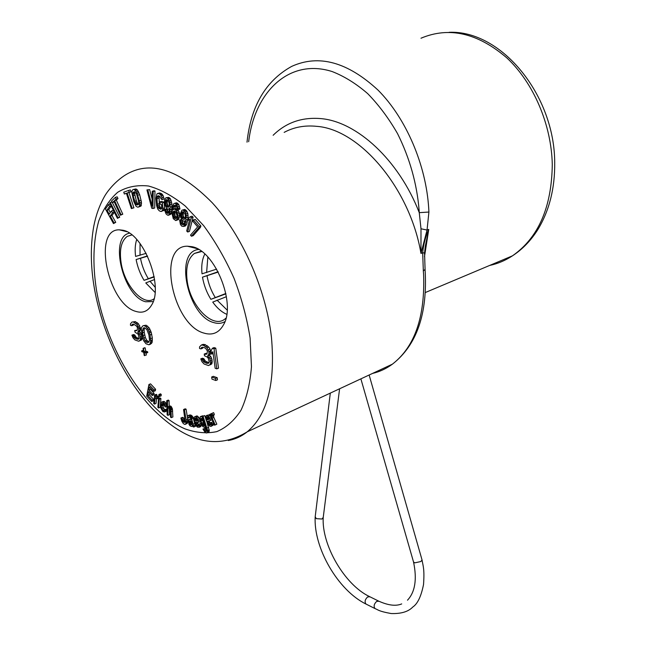 <?xml version="1.0" encoding="UTF-8"?>
<svg xmlns="http://www.w3.org/2000/svg" width="646" height="646" viewBox="0 0 646 646"><rect width="100%" height="100%" fill="white"/><g stroke="black" fill="none" stroke-linecap="round" stroke-linejoin="round"><path stroke-width="0.97" d="M168.953 206.526L167.944 205.557L167.153 203.28L167.379 199.945M167.79 207.423L169.131 206.066L169.179 203.199L167.895 200.252L166.248 199.63L165.231 201.915L165.683 205.073L166.644 206.728L168.445 207.229M166.644 206.728L168.436 206.211M165.747 200.058L166.975 199.703M165.408 200.938L167.193 200.421M165.231 201.915L167.015 201.399M165.214 202.634L167.007 202.109M165.368 203.805L167.153 203.28M165.683 205.073L167.467 204.548M166.159 206.082L167.944 205.557M164.787 210.628L164.633 209.465L165.449 209.958L166.24 212.227L167.702 213.479L168.703 213.002L169.22 211.169L169.43 208.408L168.428 209.247L166.781 208.618L164.698 204.483L164.415 201.067L165.271 198.33L166.111 197.733L167.758 198.354L169.381 200.777L170.156 204.507L170.035 212.017L169.171 214.722L167.516 215.15L166.054 213.907L164.787 210.628M164.633 209.465L166.418 208.941L167.233 209.433L168.872 212.574M133.577 322.217L136.887 324.445L138.615 328.055L138.769 330.372L137.719 332.286L139.722 334.846L140.481 338.116L140.15 340.248L138.737 341.25L141.797 339.635L141.878 335.912L140.699 332.876L139.366 331.673L140.134 330.8L140.4 328.249L138.543 323.848L135.232 321.619L131.97 322.063L135.232 321.619M138.737 341.25L134.917 339.925L133.003 337.769L131.897 335.161L133.084 335.565L134.053 337.39L135.846 338.762L138.406 339.271L139.173 338.415L138.284 334.353L134.974 332.101L134.715 330.51L136.976 330.526L137.323 329.888L137.412 327.651L136.734 326.295L133.665 324.139L132.535 324.139L131.679 325.737L133.326 325.132L133.601 324.139M134.715 330.51L137.162 330.179M139.043 338.641L136.241 337.341L134.723 334.959L133.544 334.555L131.897 335.161M144.446 325.81L145.98 326.698L148.338 329.775L150.09 334.959L150.696 341.629L149.92 344.011L148.887 344.786L150.534 344.165L152.117 342.445L152.327 337.963L151.188 332.238L149.064 327.708L146.109 325.204L143.049 325.729L146.109 325.204M203.24 345.239L207.003 347.701L208.86 351.569L208.949 354.032L207.649 356.019L209.877 358.796L210.628 362.277L210.16 364.522L208.464 365.539L211.84 363.835L212.082 359.895L210.838 356.649L209.336 355.34L210.265 354.436L210.677 351.747L210.047 349.098L208.698 347.031L204.935 344.568L203.078 344.366L201.382 345.029L203.24 345.239L204.935 344.568M208.464 365.539L204.088 364.013L201.948 361.679L200.769 358.877L202.133 359.346L203.789 361.913L206.857 363.383L208.658 363.205L209.247 361.8L208.222 358.231L207.277 357.101L204.475 355.744L204.233 354.056L206.857 354.137L207.479 351.109L205.799 348.525L204.362 347.637L201.956 347.241L200.898 348.905L202.586 348.234L202.917 347.265M207.124 353.725L205.921 353.378L204.233 354.056M208.981 362.713L205.476 361.235L203.813 358.667L202.456 358.207L200.769 358.877M211.597 354.113L211.121 350.697L212.381 348.259L214.076 347.58L215.756 348.137L218.518 368.155L216.83 368.858L215.158 368.277L212.857 351.682L211.597 354.113L213.107 353.507M146.036 353.152L146.335 355.009L144.219 355.47L143.703 352.32L141.781 351.634L141.66 350.843L143.364 350.245M141.66 350.843L143.573 351.529L143.065 348.372L144.704 347.742L145.189 347.911L145.697 351.077L147.627 351.763L147.756 352.546L146.117 353.184L144.187 352.49L144.696 355.647M217.193 377.708L217.484 379.8L215.812 380.502L211.945 379.113L211.654 377.022L213.333 376.327L217.193 377.708L215.514 378.411L215.812 380.502M112.493 212.817L110.24 216.039L114.019 222.862L113.494 223.597L115.747 222.353L111.976 215.538L114.229 212.316L113.195 210.451L111.459 210.951L112.493 212.817L114.229 212.316M110.329 212.574L108.722 209.659L111.209 206.058M117.435 218.348L109.739 203.151L110.304 202.481L118.008 217.694L117.435 218.348L119.744 217.193L112.388 202.658M112.283 202.691L111.516 201.011L115.448 197.329L116.223 199.016L114.56 200.567L121.044 214.69L120.414 215.255L113.938 201.148L112.283 202.691L114.302 201.948M120.414 215.255L122.788 214.181L116.304 200.082L117.976 198.532L117.201 196.844L115.448 197.329M124.339 194.002L123.749 192.185L128.635 190.425L129.232 192.258L127.165 193.001L132.155 208.335L131.38 208.593L126.39 193.275L124.339 194.002L126.438 193.396M131.38 208.593L133.916 207.826L128.934 192.508L131.001 191.773L130.411 189.94L128.635 190.425M134.061 189.456L136.564 191.838L139.334 200.777L139.617 205.751L138.648 207.011L141.014 206.05L141.45 202.166L139.641 194.664L137.388 189.924L135.838 188.963L132.947 189.601L135.838 188.963M154.709 207.996L154.967 190.99L154.023 190.772L152.23 191.256L153.175 191.499L152.941 208.513L154.709 207.996M152.125 199.138L149.646 189.625L146.933 189.9L149.646 189.625M164.512 207.899L164.197 202.368L161.775 201.31L159.99 201.818L162.412 202.884L162.727 208.424L164.512 207.899L163.874 210.475L160.709 211.452L159.263 210.806L157.761 209.07L156.623 205.711L156.025 198.29L156.865 193.97L159.255 193.001L161.492 193.606L163.01 195.35L164.011 199.041L162.219 199.549L161.25 199.13L159.828 196.344L158.375 195.714L157.317 196.336L158.819 195.908M161.661 208.424L160.248 207.439L159.336 205.234L159.053 196.004M168.34 215.296L170.948 214.189L171.465 213.067L171.949 203.999L170.366 198.685L168.743 197.361L166.111 197.733M174.993 209.425L176.608 211.016L177.9 216.03L177.254 219.18L175.72 220.552L178.417 219.624L179.693 215.489L179.128 212.138L177.602 209.522L175.93 208.618L174.137 209.151L176.778 208.9M174.848 208.941L175.615 205.501M175.526 203.587L177.715 206.712L178.151 209.619L179.943 209.086L178.781 204.524L176.463 202.787L174.67 203.312L177.327 203.062M182.907 209.974L185.362 212.211L186.266 215.683L185.636 222.248L183.722 226.463L185.507 225.914L186.847 223.791L188.091 217.056L187.808 213.406L186.395 210.604L184.699 209.433L181.914 210.192L184.699 209.433M183.948 224.105L182.705 222.579L182.172 220.238L181.373 219.495L179.588 220.044L180.395 220.787L182.172 220.238M189.431 231.446L193.089 217.185L192.12 216.184L190.328 216.733L191.297 217.734L187.647 232.003L189.431 231.446M200.421 227.432L200.914 225.995L195.221 219.398L193.429 219.947L199.121 226.56L198.629 227.99L200.421 227.432L193.211 235.661L191.426 236.226L190.497 235.128L197.676 226.883L192.944 221.384L193.429 219.947M151.721 401.497L146.707 396.103L148.919 384.515L153.99 389.926L153.7 391.419L149.476 386.906L148.863 390.127L152.504 394.028L152.214 395.505L148.58 391.605L147.821 395.53L152.012 400.035L151.721 401.497L153.328 400.827L153.619 399.365L149.428 394.868L149.807 392.921M152.214 395.505L153.829 394.843L154.119 393.366L150.47 389.465L150.712 388.23M153.7 391.419L155.315 390.757L155.605 389.263L150.542 383.861L148.919 384.515M154.402 404.097L153.691 403.419L154.677 394.997L155.395 395.675L155.21 397.258L156.049 396.886L157.261 397.443L157.099 398.768L155.573 398.194L155.016 398.84L154.402 404.097L156.001 403.427L156.598 398.453M157.099 398.768L158.714 398.098L158.876 396.773L157.672 396.216L155.557 397.007M156.833 396.474L157.002 395.005L156.292 394.326L154.677 394.997M160.2 407.295L160.911 398.582L160.184 397.944L158.569 398.614L159.296 399.252L158.593 407.973L160.2 407.295M161.129 395.837L161.242 394.464L160.515 393.826L158.9 394.496L159.627 395.134L159.514 396.507L161.129 395.837M165.15 410.485L164.496 412.003L166.103 411.316L166.757 409.798L166.022 409.209L164.415 409.895L165.15 410.485L166.757 409.798M164.673 409.79L163.099 407.182L163.067 403.597M162.259 402.054L164.165 403.564L165.263 407.069L166.87 406.382L165.78 402.886L163.866 401.376L161.815 401.99L163.866 401.376M167.895 415.354L167.161 414.853L166.684 400.754L167.419 401.247L167.621 407.279L168.323 406.568L169.494 407.061L170.73 409.354L171.093 411.655L171.287 417.647L170.552 417.146L170.164 409.863L168.945 407.868L167.936 408.07L167.895 415.354L169.502 414.659L169.292 408.272M171.287 417.647L172.894 416.953L172.345 408.668L170.52 405.971L168.323 406.568M169.228 406.181L169.042 400.568L168.299 400.076L166.684 400.754M180.864 418.059L181.744 418.39L183.117 421.66L184.344 422.436L185.208 421.846L183.569 409.532L184.457 409.855L186.153 420.053L185.83 423.913L184.667 424.39L183.294 423.558L181.792 421.16L180.864 418.059L182.479 417.356L183.359 417.696L185.273 421.418M185.345 424.341L187.445 423.203L187.816 422.121L187.542 417.938M187.275 416.347L186.088 409.16L185.2 408.821L183.569 409.532M188.503 415.604L190.312 416.323L191.345 417.833L193.832 427.014L195.447 426.287L192.968 417.114L190.99 415.079L187.566 415.717L190.126 414.893M193.832 427.014L193.106 426.845L192.435 425.1L192.161 426.303L191.515 426.473L189.997 425.803L188.971 424.301L188.414 420.045L189.625 419.367L191.216 419.722L190.691 418.01L189.674 417.138L188.309 417.155L188.107 418.067L189.722 417.179M190.982 418.697L188.842 419.504M199.202 427.272L197.377 427.127L195.77 425.334L193.945 419.868L194.155 417.211L195.229 416.613L196.166 417.017L198.5 420.869L198.887 422.234L195.084 421.951L197.127 425.771L198.677 425.892L198.758 424.236L199.469 424.285L199.202 427.272L200.825 426.546L201.108 423.655M199.469 424.285L201.076 423.566L200.389 423.51L198.758 424.236M198.895 425.133L196.982 422.096M199.792 419.254L197.789 416.29L196.852 415.903L194.478 416.896M206.793 432.982L205.315 432.747L202.949 429.073L203.627 429.017L205.509 431.673L206.752 431.221L205.444 425.318L204.919 427.49L202.812 426.618L201.084 423.598L199.719 418.778L200.365 416.581L201.835 416.791L203.102 418.438L202.4 416.371L203.078 416.307L207.608 430.438L207.511 432.214L206.793 432.982L208.416 432.239L209.312 430.753L207.124 422.662M205.727 418.576L204.717 415.58L202.4 416.371M201.181 416.5L203.288 415.984M202.804 415.782L200.365 416.581M206.777 430.648L205.25 428.282L202.949 429.073M210.959 426.408L209.522 426.037L207.536 423.542L205.904 419.44L205.961 416L207.511 415.564L210.176 419.012L210.717 420.385L207.229 421.353L208.44 423.671L210.281 425.068L211.056 424.487L210.887 422.629L211.541 422.452L211.977 424.995L210.959 426.408L213.358 425.084L213.479 422.742M213.035 421.757L210.887 422.629M211.121 424.034L208.965 420.869M210.507 416.089L209.151 414.837L206.599 415.443M212.704 415.063L211.928 416.638L212.171 418.164L215.199 424.947L216.838 424.212L213.802 417.421L213.576 415.903L214.343 414.336L213.584 412.641L211.945 413.367L212.704 415.063L214.343 414.336M136.072 311.461C142.726 313.447 147.918 311.299 151.64 305.009C163.906 286.428 143.582 233.376 122.821 230.226L119.292 229.831C92.039 229.023 108.342 304.621 136.072 311.461M204.112 333.134C212.631 335.637 219.155 332.763 223.678 324.51C236.283 303.289 214.73 250.317 191.902 246.683L187.364 246.199C156.397 245.755 172.619 325.229 204.112 333.134M424.551 253.038L425.076 269.439L423.332 270.94L422.67 252.756L424.551 253.038L425.375 245.843L428.75 229.427C425.464 236.88 423.437 244.656 422.67 252.756L420.966 253.418L427.046 230.057L420.998 228.773L420.966 253.418C410 188.293 359.62 129.208 316.58 126.333C304.67 125.122 293.865 127.141 284.159 132.373M407.497 600.199C415.136 592.002 417.146 579.284 413.545 562.052L414.837 562.852L420.885 561.519L422.04 559.92L369.141 375.011M248.67 141.732C254.476 91.982 289.133 57.849 332.133 71.544C344.27 76.26 356.116 83.617 367.679 93.613C378.806 105.007 388.763 118.347 397.548 133.641C409.75 158.157 416.945 183.755 419.141 210.435L419.254 212.655L428.912 212.041L427.046 230.057L428.75 229.427L424.479 256.688M273.137 135.28C286 122.603 301.86 117.039 320.691 118.589C356.729 121.448 398.881 160.014 419.254 212.655L420.998 228.773M204.944 254.169L204.693 254.249C202.117 259.474 201.221 265.99 202.02 273.823L216.652 269.124M225.995 318.147L224.824 319.1C212.51 329.024 190.15 305.679 187.154 280.703C185.515 267.565 187.929 258.481 194.373 253.45L201.722 251.512M218.098 271.748L202.489 277.166C203.894 285.12 206.688 292.509 210.879 299.324L225.834 293.486M225.906 293.849L210.879 299.324M226.415 296.692L212.736 302.102C217.04 308.069 221.707 312.131 226.746 314.295M129.45 233.198C108.698 236.783 123.208 296.554 145.592 301.755L153.175 301.585M154.006 298.832C143.42 306.785 124.379 285.467 121.101 262.696C119.219 249.703 121.27 240.926 127.238 236.371L131.849 234.926M198.645 249.477C173.717 251.544 187.865 316.443 213.947 322.645C218.025 323.872 221.691 323.525 224.937 321.603M136.718 239.505C135.143 244.245 134.772 249.881 135.603 256.414L146.174 253.345M147.458 255.921L136.112 259.563C137.574 267.056 140.222 273.977 144.066 280.34L154.111 276.561M154.176 276.94L144.066 280.34M154.58 279.54L145.762 282.924L155.04 292.412M136.112 259.563L147.579 256.179M202.489 277.166L218.251 272.039M323.242 517.341L321.983 519.029L316.282 518.649L315.2 516.719L330.308 393.107M140.15 340.248L141.797 339.635M140.44 339.223L142.088 338.609M139.56 340.797L141.208 340.176M133.084 335.565L134.723 334.959M133.447 336.437L135.095 335.831M134.053 337.39L135.7 336.784M134.594 337.955L136.241 337.341M135.846 338.762L137.493 338.149M137.275 339.255L138.922 338.641M135.668 330.833L137.089 330.316M131.954 324.696L133.504 324.139M131.679 325.737L130.492 325.334L130.468 323.824L131.97 322.063M134.053 322.37L135.708 321.773M135.797 323.331L137.453 322.725M136.887 324.445L138.543 323.848M138.115 326.375L139.77 325.77M138.615 328.055L140.271 327.449M138.745 328.854L140.4 328.249M138.769 330.372L140.424 329.767M138.478 331.414L140.134 330.8M137.719 332.286L139.366 331.673M139.043 333.489L140.699 332.876M139.722 334.846L141.377 334.232M140.222 336.526L141.878 335.912M140.481 338.116L142.136 337.503M148.887 344.786L145.964 343.769L143.638 340.708L142.459 337.664L141.272 328.943L141.498 327.498L143.049 325.729M145.98 326.698L147.643 326.085M147.401 328.321L149.064 327.708M148.338 329.775L150.001 329.161M149.081 331.56L150.744 330.946M149.525 332.851L151.188 332.238M150.09 334.959L151.753 334.337M150.671 338.585L152.327 337.963M150.744 340.515L152.408 339.885M150.696 341.629L152.351 341.007M150.461 343.066L152.117 342.445M149.92 344.011L151.568 343.389M142.435 330.477L143.041 335.605L145.027 340.813L147.167 342.687L148.927 342.162L149.517 340.087L148.927 334.943L146.925 329.694L144.777 327.829L143.622 327.829L142.435 330.477L144.098 329.864L144.664 327.829M142.58 332.803L144.244 332.189L144.098 329.864M148.951 342.065L146.682 340.192L145.326 337.462L144.244 332.189M143.016 328.386L144.542 327.829M147.167 342.687L148.814 342.057M145.883 341.863L147.538 341.241M145.027 340.813L146.682 340.192M143.67 338.084L145.326 337.462M143.041 335.605L144.696 334.983M210.16 364.522L211.84 363.835M210.531 363.448L212.219 362.761M209.449 365.079L211.137 364.392M202.133 359.346L203.813 358.667M202.521 360.282L204.209 359.604M203.183 361.308L204.871 360.63M203.789 361.913L205.476 361.235M205.218 362.81L206.898 362.123M206.857 363.383L208.545 362.697M205.331 354.428L207.019 353.75M201.261 347.814L202.674 347.257M200.898 348.905L199.533 348.452L199.566 346.845L201.382 345.029M203.789 345.416L205.485 344.754M205.775 346.482L207.471 345.812M207.003 347.701L208.698 347.031M208.351 349.777L210.047 349.098M208.86 351.569L210.556 350.891M208.981 352.425L210.677 351.747M208.949 354.032L210.636 353.354M208.569 355.122L210.265 354.436M207.649 356.019L209.336 355.34M209.143 357.335L210.838 356.649M209.877 358.796L211.565 358.11M210.394 360.581L212.082 359.895M210.628 362.277L212.316 361.59M212.381 348.259L214.06 348.816L216.83 368.858M214.06 348.816L215.756 348.137M143.065 348.372L145.189 347.911M143.541 348.541L144.058 351.699L145.697 351.077M144.058 351.699L145.988 352.393L147.627 351.763M145.988 352.393L146.117 353.184M211.654 377.022L215.514 378.411M114.019 222.862L115.747 222.353M110.24 216.039L111.976 215.538M113.494 223.597L105.451 209.046L108.536 204.54L110.208 204.071M108.536 204.54L109.57 206.405L111.16 205.961M109.57 206.405L106.986 210.152L108.722 209.659M106.986 210.152L109.214 214.181L111.459 210.951M118.008 217.694L119.744 217.193M110.304 202.481L111.976 202.012M116.223 199.016L117.976 198.532M114.56 200.567L116.304 200.082M121.044 214.69L122.788 214.181M129.232 192.258L131.001 191.773M127.165 193.001L128.934 192.508M132.155 208.335L133.916 207.826M138.648 207.011L137.533 207.14L135.991 206.163L133.754 201.447L131.824 192.46L131.994 190.893L132.947 189.601M134.861 189.738L136.637 189.246M135.612 190.409L137.388 189.924M136.564 191.838L138.341 191.345M137.235 193.299L139.011 192.807M137.864 195.165L139.641 194.664M139.334 200.777L141.103 200.276M139.681 202.666L141.45 202.166M139.786 204.193L141.555 203.692M139.617 205.751L141.385 205.242M139.253 206.559L141.014 206.05M134.651 191.701L133.076 192.298L133.124 195.762L135.684 203.902L136.952 204.903L138.066 204.774L138.753 203.547L138.494 200.882L136.492 193.784L134.651 191.701M138.535 204.314L137.445 203.401L136.354 200.849L134.643 193.76L134.861 191.797M136.952 204.903L138.357 204.507M136.298 204.596L138.058 204.096M135.684 203.902L137.445 203.401M135.111 202.82L136.879 202.319M134.586 201.35L136.354 200.849M133.124 195.762L134.893 195.27M132.874 194.252L134.643 193.76M132.858 193.097L134.626 192.605M133.076 192.298L134.852 191.805M153.175 191.499L154.967 190.99M152.941 208.513L151.697 208.174L146.933 189.9M147.861 190.134L152.028 206.106L152.23 191.256M162.412 202.884L164.197 202.368M162.727 208.424L162.655 209.821L164.431 209.296M162.655 209.821L162.089 211L163.874 210.475M162.089 211L161.492 211.452M157.463 193.509L160.038 192.976M158.246 193.485L159.699 194.115L161.492 193.606M159.699 194.115L160.531 194.834L162.324 194.325M160.531 194.834L161.217 195.859L163.01 195.35M161.217 195.859L161.952 197.628L163.737 197.103M161.952 197.628L162.219 199.549M157.317 196.336L157.059 197.305L158.851 196.796M157.059 197.305L156.986 198.71L158.771 198.201M156.986 198.71L157.317 204.233L159.094 203.692M157.317 204.233L157.559 205.767L159.336 205.234M157.559 205.767L157.947 207.011L159.732 206.494M157.947 207.011L158.472 207.964L160.248 207.439M158.472 207.964L159.134 208.61L160.919 208.093M159.134 208.61L161.314 209.038M160.579 209.256L161.645 208.658L161.573 204.677L160.119 204.039L159.99 201.818M169.171 214.722L170.948 214.189M169.68 213.6L171.465 213.067M170.035 212.017L171.82 211.492M170.237 209.619L172.03 209.094M170.278 207.116L172.07 206.591M170.156 204.507L171.949 203.999M169.85 202.513L171.65 202.004M169.381 200.777L171.174 200.26M168.574 199.202L170.366 198.685M167.758 198.354L169.551 197.838M166.934 197.862L168.743 197.361M168.428 209.247L169.422 208.957M167.702 213.479L168.372 213.277M166.725 212.881L168.509 212.356M166.24 212.227L168.025 211.702M165.764 211.226L167.548 210.693M165.449 209.958L167.233 209.433M177.731 214.068L179.523 213.535M177.335 212.671L179.128 212.138M177.9 216.03L179.693 215.489M177.739 217.734L179.531 217.193M177.254 219.18L179.039 218.639M176.633 220.165L178.417 219.624M175.72 220.552L173.265 218.679L172.006 213.358L172.652 206.195L173.75 203.724L174.67 203.312M176.188 204.088L177.981 203.563M176.98 205.057L178.781 204.524M177.715 206.712L179.507 206.179M178.078 208.464L179.879 207.931M178.151 209.619L177.327 208.989L176.196 205.937L175.203 205.186L174.121 205.468L175.114 205.178M174.121 205.468L173.701 206.252L175.494 205.727M173.701 206.252L173.443 207.156L175.236 206.631M173.443 207.156L173.088 209.086L174.88 208.561M173.088 209.086L173.031 209.772L174.137 209.151M175.809 210.055L177.602 209.522M176.608 211.016L178.393 210.483M177.044 215.74L175.817 211.888L174.67 211.016L173.588 211.29L172.918 214.787L174.04 217.823L175.187 218.695L176.269 218.429L177.044 215.74M176.584 217.855L174.937 215.522L174.977 211.242M175.187 218.695L176.31 218.356M174.04 217.823L175.825 217.282M173.588 217.104L175.365 216.571M173.152 216.055L174.937 215.522M172.918 214.787L174.711 214.254M172.853 213.64L174.638 213.107M172.942 212.623L174.727 212.09M173.201 211.726L174.929 211.21M173.588 211.29L174.549 211.008M183.722 226.463L181.873 226.237L180.468 224.574L179.588 220.044M180.395 220.787L180.549 222.046L182.342 221.521M180.549 222.046L180.92 223.128L182.705 222.579M180.92 223.128L181.348 223.896L183.133 223.346M181.348 223.896L182.317 224.792L183.763 224.356M182.317 224.792L183.472 224.735L183.965 224.081L184.934 220.859L183.722 221.239L184.934 220.867M183.722 221.239L182.035 220.068L180.646 217.29L180.347 213.648L181.914 210.192M183.779 210.394L185.58 209.853M184.603 211.145L186.395 210.604M185.362 212.211L187.162 211.678M186.008 213.939L187.808 213.406M186.266 215.683L188.059 215.15M186.298 217.597L188.091 217.056M186.048 220.003L187.841 219.454M185.636 222.248L187.421 221.699M185.063 224.34L186.847 223.791M184.441 225.64L186.226 225.091M184.958 218.631L185.434 216.047L184.901 213.681L183.327 211.864L182.172 211.936L181.219 214.076L181.736 217.54L183.303 219.357L184.457 219.293L184.958 218.631M184.934 218.663L183.149 215.909L183.504 212.025M183.303 219.357L184.74 218.921M182.164 218.308L183.957 217.767M181.736 217.54L183.521 216.999M181.364 216.45L183.149 215.909M181.211 215.191L183.004 214.65M181.219 214.076L183.012 213.535M181.332 213.43L183.125 212.889M181.671 212.607L183.464 212.074M182.172 211.936L182.81 211.751M191.297 217.734L193.089 217.185M187.647 232.003L186.694 231.002L189.698 219.18L188.196 220.318L189.512 219.915M188.196 220.318L188.81 217.872L190.328 216.733M199.121 226.56L200.914 225.995M198.629 227.99L191.426 236.226M152.012 400.035L153.619 399.365M147.821 395.53L149.428 394.868M153.99 389.926L155.605 389.263M148.863 390.127L150.47 389.465M152.504 394.028L154.119 393.366M155.016 398.84L156.34 398.291M155.395 395.675L157.002 395.005M156.049 396.886L157.672 396.216M156.51 397.032L158.133 396.369M157.261 397.443L158.876 396.773M159.296 399.252L160.911 398.582M158.593 407.973L157.874 407.335L158.569 398.614M159.627 395.134L161.242 394.464M159.514 396.507L158.787 395.869L158.9 394.496M164.496 412.003L162.865 411.559L160.878 408.232L160.725 403.451L161.815 401.99M163.147 402.466L164.754 401.772M164.165 403.564L165.78 402.886M164.738 404.606L166.353 403.92M165.15 405.809L166.765 405.131M165.263 407.069L162.97 403.492L161.605 403.871L162.695 403.411M161.605 403.871L161.443 404.323L163.05 403.645M161.443 404.323L161.266 405.341L162.873 404.662M161.266 405.341L161.234 406.197L162.849 405.526M161.234 406.197L161.484 407.844L163.099 407.182M161.484 407.844L161.896 409.047L163.503 408.361M161.896 409.047L162.752 410.315L164.359 409.629M162.752 410.315L163.785 410.848L164.415 409.895M164.964 411.502L166.571 410.816M167.661 408.474L168.986 407.917M167.419 401.247L169.042 400.568M168.905 406.665L170.52 405.971M169.494 407.061L171.109 406.366M169.955 407.658L171.57 406.964M170.415 408.555L172.03 407.868M170.73 409.354L172.345 408.668M170.899 410.057L172.514 409.362M171.093 411.655L172.708 410.969M167.936 408.07L168.574 407.804M181.744 418.39L183.359 417.696M182.107 419.755L183.722 419.044M182.568 420.845L184.183 420.134M183.117 421.66L184.724 420.95M183.755 422.209L185.257 421.539M184.344 422.436L185.006 422.145M184.457 409.855L186.088 409.16M186.153 420.053L187.776 419.343M186.282 421.636L187.897 420.926M186.201 422.831L187.816 422.121M185.83 423.913L187.445 423.203M193.461 425.972L195.076 425.246M192.161 426.303L192.774 426.037M189.625 419.367L190.998 418.761M188.091 417.429L189.06 417.001M188.107 418.067L187.38 417.905L187.566 415.717M189.367 415.79L190.99 415.079M190.312 416.323L191.935 415.612M190.901 417.09L192.524 416.379M191.345 417.833L192.968 417.114M191.717 418.874L193.34 418.156M192.936 424.26L194.551 423.534M191.983 423.082L191.523 421.071L189.431 420.909L189.318 423.429L190.344 424.931L191.781 424.632L191.983 423.082M191.894 424.139L190.941 422.71L190.748 420.893M190.344 424.931L191.87 424.26M189.617 424.131L191.232 423.413M189.318 423.429L190.941 422.71M189.173 422.759L190.788 422.048M189.084 421.79L190.707 421.071M189.221 421.184L190.174 420.764M195.229 416.613L196.852 415.903M196.166 417.017L197.789 416.29M197.167 418.091L198.79 417.373M197.975 419.488L199.606 418.769M198.5 420.869L199.994 420.207M198.887 422.234L200.397 421.563M195.278 422.637L196.57 422.064M195.706 423.663L197.337 422.944M196.045 424.357L197.668 423.639M196.755 425.415L198.379 424.688M197.127 425.771L198.75 425.052M197.789 426.158L198.734 425.738M199.711 425.641L201.334 424.915M199.574 426.635L201.205 425.908M194.696 419.593L194.842 420.603L197.797 420.812L197.03 419.084L195.472 417.97L194.696 419.593L196.319 418.874L196.465 419.884L197.506 419.957M194.745 420.263L196.368 419.545M196.319 418.874L196.384 418.358M194.826 418.6L195.859 418.14M195.011 418.277L195.585 418.019M194.842 420.603L196.465 419.884M203.627 429.017L205.25 428.282M204.112 430.034L205.735 429.299M204.734 431.035L206.357 430.301M205.509 431.673L206.752 431.108M205.347 427.103L205.953 426.828M204.919 427.49L206.017 426.998M201.835 416.791L202.448 416.517M203.078 416.307L204.717 415.58M207.059 428.015L208.69 427.281M207.608 430.438L209.231 429.703M207.681 431.496L209.312 430.753M207.511 432.214L209.134 431.48M207.213 432.594L208.844 431.851M204.855 423.606L203.062 419.157L200.954 418.301L200.946 421.135L202.497 424.882L204.338 425.779L204.855 423.606M203.135 425.528L204.887 424.858M204.766 424.802L203.272 422.468L202.287 418.447M203.797 425.827L204.75 425.399M202.497 424.882L204.128 424.156M202.125 424.212L203.756 423.485M201.641 423.195L203.272 422.468M200.946 421.135L202.569 420.417M200.728 420.094L202.359 419.375M200.648 419.036L202.133 418.382M207.511 415.564L209.151 414.837M208.569 416.412L210.208 415.685M209.498 417.679L210.935 417.041M210.176 419.012L211.541 418.406M210.717 420.385L212.146 419.755M207.503 422.032L209.134 421.305M208.036 423.025L209.675 422.298M208.44 423.671L210.071 422.944M209.231 424.6L210.871 423.865M209.627 424.866L211.097 424.212M211.541 422.452L213.043 421.773M211.953 423.857L213.592 423.122M211.977 424.995L213.608 424.26M211.726 425.819L213.358 425.084M206.534 418.883L206.817 419.948L209.53 419.197L208.585 417.55L207.019 416.848L206.534 418.883L208.174 418.156L208.319 418.874L206.68 419.609M208.174 418.156L208.157 417.171M209.433 418.947L208.319 418.874M206.518 417.752L208.044 417.074M206.639 417.332L207.568 416.92M206.817 419.948L208.456 419.222M212.171 418.164L213.802 417.421M215.199 424.947L214.585 425.221L209.74 414.369L211.912 413.4M210.346 414.094L211.258 416.129L211.945 413.367M212.114 415.741L213.761 415.007M211.928 416.638L213.576 415.903M96.424 289.723L96.553 290.49C107.058 350.398 145.415 411.833 185.014 428.871C196.174 432.828 206.768 433.741 216.806 431.617C226.278 427.652 234.345 420.53 240.99 410.258C246.602 398.259 250.091 383.74 251.464 366.71L250.107 338.028C246.966 318.163 241.604 298.242 234.03 278.273C225.333 258.852 215.199 241.297 203.627 225.607L185.378 206.131C172.757 195.964 160.45 189.254 148.459 186C136.976 184.772 126.737 186.856 117.75 192.242C109.675 199.323 103.336 208.9 98.749 220.972C93.226 240.91 92.451 263.826 96.424 289.723M372.54 373.42C379.646 371.773 386.268 368.68 392.405 364.166L247.208 431.835C212.058 453.209 180.597 436.688 152.206 408.506C124.298 378.863 102.464 333.457 94.469 288.907C90.545 266.612 90.303 245.771 93.743 226.391C95.858 215.498 99.387 205.606 104.337 196.707C108.213 189.69 117.402 179.297 127.585 173.693C151.786 160.45 180.024 170.164 212.316 202.828C242.193 235.483 265.772 288.859 271.336 336.388L271.457 337.398C275.471 383.401 267.387 414.885 247.208 431.835C241.467 436.389 235.16 439.288 228.28 440.515M425.076 269.439C427.741 313.56 416.848 345.142 392.405 364.166C414.724 346.854 425.125 316.976 423.606 274.526L423.332 270.94M420.982 38.227C449.027 26.381 477.644 32.93 506.827 57.882C533.62 82.882 551.458 124.767 552.282 164.48C551.708 207.285 538.425 237.736 512.431 255.848C505.269 260.556 497.67 263.754 489.644 265.441M428.912 212.041L428.718 208.359C426.061 164.908 406.116 118.299 378.063 90.141C347.621 62.008 318.841 54.086 291.717 66.377C265.813 80.693 250.906 105.96 247.006 142.177M140.037 243.518L140.029 255.299M149.912 281.123L155.201 287.317M140.529 258.44C141.934 265.692 144.502 272.386 148.225 278.539M207.85 257.035L206.607 272.596M217.024 300.132L227.166 310.104M207.059 275.931C208.416 283.626 211.121 290.773 215.175 297.37M378.532 601.038L369.908 596.783L367.622 596.952C364.998 599.464 364.449 601.83 365.975 604.042L366.371 604.244M401.707 603.913C395.966 606.336 388.375 605.439 378.936 601.232L376.65 601.418C374.026 603.953 373.469 606.336 374.987 608.556L375.383 608.758M413.569 562.109L360.88 378.855M425.423 292.493L512.431 255.848C522.42 249.364 530.899 240.595 537.884 229.524C549.342 210.588 554.954 188.309 554.704 162.695C554.664 95.261 501.522 30.096 449.14 32.3M200.284 251.504L194.373 253.45M131.889 234.958L127.238 236.371M126.874 231.72L119.292 229.831M197.054 248.613L187.364 246.199M339.602 388.779L323.218 517.511M323.242 517.349C321.385 544.538 344.471 584.767 369.512 596.581M315.191 516.816C313.431 547.921 338.019 590.387 365.975 604.042L374.987 608.556C378.467 609.905 378.257 611.197 391.137 613.538C401.101 613.886 408.312 611.714 412.786 607.03C417.615 603.824 421.208 596.29 423.542 584.444C424.616 568.9 423.073 566.227 422.04 559.92"/></g></svg>
